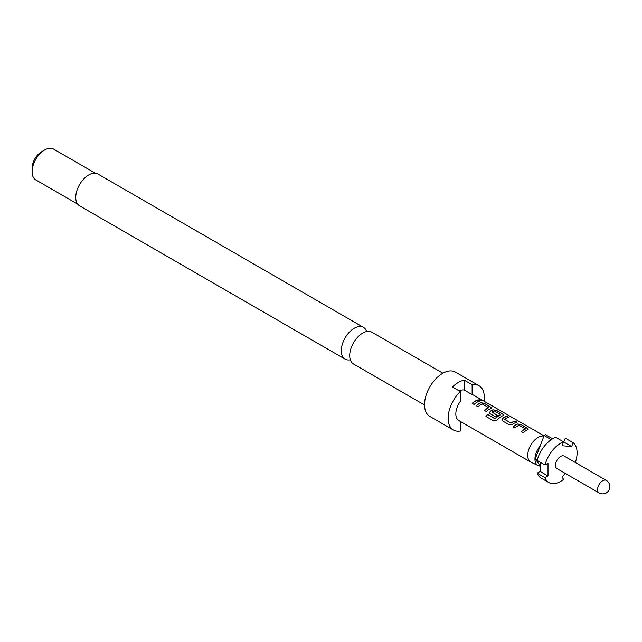 <?xml version="1.0" encoding="UTF-8"?>
<svg xmlns="http://www.w3.org/2000/svg" width="642" height="642" viewBox="0 0 642 642"><rect width="100%" height="100%" fill="white"/><g stroke="black" fill="none" stroke-linecap="round" stroke-linejoin="round"><path stroke-width="0.96" d="M459.215 390.89A14.678 8.474 -60 0 1 464.254 390.063L472.119 394.605A14.678 8.474 -60 0 1 473.563 395.159L544.047 435.854M543.951 436.095A14.678 8.474 120 0 0 530.115 446.359A14.678 8.474 120 0 0 530.782 462.096L458.878 420.59A14.678 8.474 -60 0 1 460.322 401.411L460.322 391.532L452.458 386.99A25.584 14.766 -60 0 1 458.356 382.447A25.584 14.766 -60 0 1 464.254 380.184L472.119 384.719L472.119 394.605M530.782 462.096A14.678 8.474 120 0 0 531.151 462.288L538.213 465.602A14.012 8.089 120 0 0 539.24 465.948A14.012 8.089 120 0 0 540.147 466.06M519.009 425.197L525.365 428.864A14.678 8.474 120 0 0 521.256 431.697L523.142 432.78A14.678 8.474 120 0 1 527.499 429.843L528.197 429.209L527.459 428.254L520.855 424.442L517.372 423.993A14.678 8.474 120 0 0 513.014 426.938L514.9 428.021A14.678 8.474 120 0 1 519.009 425.197M525.365 428.736L525.349 429.049A14.461 8.346 120 0 0 521.384 431.769M509.114 424.683L512.597 424.282A14.678 8.474 120 0 1 516.954 422.195L515.069 421.104A14.678 8.474 120 0 0 510.96 423.014L504.604 419.338A14.678 8.474 120 0 1 508.713 417.436L506.827 416.345A14.678 8.474 120 0 0 502.469 418.432L501.803 420.02L502.509 420.871L509.114 424.683M516.674 422.259L515.02 421.304A14.461 8.346 120 0 0 510.976 423.182L504.604 419.338M493.867 421.016L497.149 420.125A14.678 8.474 120 0 1 502.967 415.671L503.665 415.045L502.919 414.09L496.314 410.278L492.831 409.829A14.678 8.474 120 0 0 490.199 411.345L489.533 412.934L490.239 413.785L495.648 416.907A14.678 8.474 120 0 1 497.494 415.398L492.133 412.14A14.678 8.474 120 0 1 494.268 410.904L500.624 414.58A14.678 8.474 120 0 0 495.279 418.656L487.567 414.403A14.678 8.474 120 0 0 485.938 416.433L493.867 421.016M500.616 414.443L500.608 414.764A14.461 8.346 120 0 0 495.343 418.785L495.279 418.656M497.373 415.486L492.133 412.14M482.206 403.946L488.554 407.614A14.678 8.474 120 0 0 484.453 410.447L486.339 411.53A14.678 8.474 120 0 1 490.697 408.593L491.395 407.959L490.657 407.012L484.044 403.192L480.569 402.743A14.678 8.474 120 0 0 476.212 405.688L478.097 406.771A14.678 8.474 120 0 1 482.206 403.946M488.554 407.485L488.538 407.798A14.461 8.346 120 0 0 484.582 410.519M480.16 400.239L482.752 400.841L479.654 399.669L480.16 400.239M480.144 400.945L478.258 399.854A14.678 8.474 120 0 0 472.183 403.361L474.069 404.452A14.678 8.474 120 0 1 480.144 400.945M540.147 465.956L535.276 458.813L540.227 445.845A14.012 8.089 120 0 0 538.213 465.602M606.289 480.393L564.214 456.101A7.231 4.173 120 0 0 556.983 460.274A7.231 4.173 120 0 0 556.983 468.62L599.058 492.912A7.231 7.231 0 0 0 608.929 490.263A7.231 7.231 0 0 0 606.289 480.393A7.231 4.173 120 0 0 600.711 482.327A7.231 4.173 120 0 0 597.558 489.605A7.231 4.173 120 0 0 599.058 492.912M575.312 462.513A23.353 13.482 120 0 0 573.146 442.715L565.281 438.181L563.788 442.025L571.653 446.567L573.146 442.715M565.225 473.379L562.119 477.239L563.612 479.365A23.353 13.482 120 0 1 548.918 482.583A23.353 13.482 120 0 1 545.026 477.704L537.161 473.162L540.147 471.437L548.011 475.979L548.011 463.267L545.026 464.993A23.353 13.482 120 0 1 563.612 441.865L562.119 445.717L571.653 446.567M548.011 475.979L545.026 477.704M563.612 441.865L555.747 437.33A23.353 13.482 120 0 0 537.161 460.45L545.026 464.993M540.147 471.437L540.147 462.176M537.161 473.162A23.353 13.482 120 0 0 541.054 478.049L548.918 482.583M551.285 439.658L544.159 435.541A22.245 12.84 120 0 1 545.572 434.73L552.634 438.807M540.227 445.845L544.159 435.541M537.29 459.977L535.276 458.813M464.254 390.063L464.254 380.184M460.322 391.532A25.584 14.766 120 0 0 453.429 430.028A25.584 14.766 120 0 0 460.322 431.023L460.322 421.417M484.036 401.202A25.584 14.766 120 0 0 479.012 385.722A25.584 14.766 120 0 0 472.119 384.719M350.331 359.785A18.353 10.593 -60 0 1 345.083 359.127A18.353 10.593 -60 0 1 342.274 344.417A18.353 10.593 -60 0 1 354.264 328.247A18.353 10.593 -60 0 1 363.436 327.34A18.353 10.593 -60 0 1 366.63 331.553M363.436 327.34L97.897 174.03A18.353 10.593 120 0 0 88.724 174.945A18.353 10.593 120 0 0 76.735 191.115A18.353 10.593 120 0 0 79.552 205.817L345.083 359.127M479.012 385.722L455.419 372.095A25.584 14.766 120 0 0 442.627 373.363A25.584 14.766 120 0 0 425.919 395.905A25.584 14.766 120 0 0 429.835 416.401L453.429 430.028M461.494 422.091A25.584 14.766 -60 0 1 460.322 422.958M95.377 173.22L53.583 149.088A17.791 10.272 120 0 0 44.683 149.971L41.537 151.785A13.346 7.704 120 0 0 32.1 168.132L32.1 171.767A17.791 10.272 120 0 0 35.783 179.912L77.586 204.044M41.537 151.785L44.683 149.971A17.791 10.272 120 0 0 32.1 171.767M442.892 373.211L371.87 332.211A18.353 10.593 120 0 0 362.698 333.118A18.353 10.593 120 0 0 359.905 335.076A18.353 10.593 120 0 0 350.018 352.201A18.353 10.593 120 0 0 353.517 363.998L424.539 404.998M479.871 401.009L478.258 399.854M478.21 400.054A14.461 8.346 120 0 0 472.311 403.433M482.591 400.905L479.662 399.789M491.363 408.063L490.657 407.012M490.608 407.205L484.044 403.192M484.004 403.393L480.569 402.743M480.545 402.935A14.461 8.346 120 0 0 476.34 405.76M503.633 415.141L502.919 414.09M502.879 414.291L496.314 410.278M496.266 410.479L492.831 409.829M492.815 410.013A14.461 8.346 120 0 0 490.215 411.514L490.199 411.345M490.215 411.514L489.565 413.023M495.102 418.841L487.567 414.403M487.639 414.523A14.461 8.346 120 0 0 486.05 416.498M508.432 417.501L506.827 416.345M506.779 416.546A14.461 8.346 120 0 0 502.485 418.6L502.469 418.432M502.485 418.6L501.835 420.109M528.165 429.313L527.459 428.254M527.411 428.455L520.855 424.442M520.806 424.643L517.372 423.993M517.348 424.185A14.461 8.346 120 0 0 513.143 427.01"/></g></svg>
